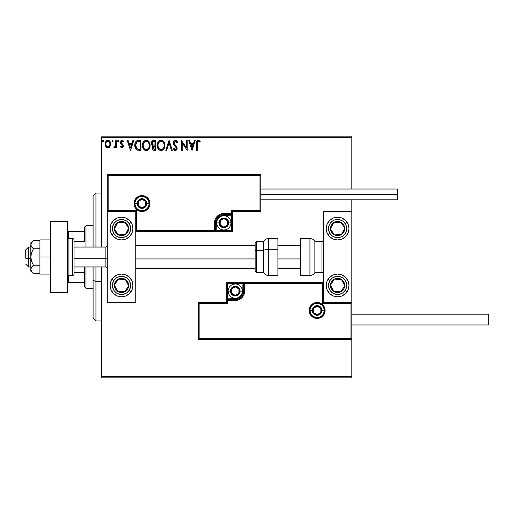 <?xml version="1.0" encoding="UTF-8"?>
<svg xmlns="http://www.w3.org/2000/svg" width="514" height="514" viewBox="0 0 514 514"><rect width="100%" height="100%" fill="white"/><g stroke="black" fill="none" stroke-linecap="round" stroke-linejoin="round"><path stroke-width="0.77" d="M101.618 137.585L351.82 137.585L351.82 189.043L351.82 137.585L101.618 137.585L101.618 247.048L101.618 137.585M351.82 199.85L351.82 211.505L323.39 211.505L323.39 302.495L351.82 302.495L351.82 199.85M351.82 339.452L351.82 376.415L101.618 376.415L101.618 266.952L101.618 377.841L351.82 377.841L101.618 377.841L101.618 376.415L351.82 376.415L351.82 377.841L351.82 211.505L323.39 211.505L323.39 302.495L351.82 302.495L350.972 303.344L322.535 303.344L322.535 283.445L244.632 283.445L244.632 291.117L243.919 294.708L241.882 297.754L238.837 299.791L235.251 300.504L227.573 300.504L227.573 303.344L199.136 303.344L199.136 338.604L350.972 338.604L350.972 303.344L350.972 338.604L199.136 338.604L199.136 303.344L198.288 302.495L198.288 339.452L351.82 339.452L350.972 338.604L351.82 339.452L351.82 302.495L350.972 303.344L322.535 303.344L322.863 303.016L322.535 303.344L322.535 283.445L322.863 283.118L322.535 283.445L243.777 283.445L243.777 291.117A8.532 8.532 0 0 1 235.251 299.649L227.573 299.649L226.719 300.504L226.719 302.495L198.288 302.495L198.288 339.452L199.136 338.604L198.288 339.452L351.82 339.452M109.932 146.618L110.632 143.393L109.99 141.575L109.097 140.643L107.863 140.296L106.629 140.643L105.222 142.757L105.466 146.034L107.253 147.743L108.48 147.743L109.54 147.107L110.671 144.042C110.696 141.98 109.758 140.727 107.863 140.296C105.974 140.733 105.042 141.98 105.062 144.042L105.8 146.625L107.863 147.826L109.932 146.618M115.778 140.425L116.543 140.425L115.778 140.425L115.605 145.616L113.864 147.576L114.898 147.711L115.778 146.625L115.778 147.698L116.543 147.698L116.543 140.425L116.543 147.698L116.543 140.425L115.778 140.425L115.656 145.366L113.864 147.576L114.449 147.826L115.778 146.625L115.778 147.698L116.543 147.698L115.778 147.698M121.85 147.826L122.955 147.19L123.289 145.629L122.878 144.505L121.317 143.053L121.195 141.954L121.863 141.215L123.122 141.954L123.559 141.286L121.985 140.296L120.996 140.72L120.392 142.031L120.623 143.522L122.525 145.783L122.12 146.837L120.816 146.169L120.372 146.792L121.394 147.73L121.85 147.826L123.302 145.918L123.058 144.8L121.137 142.359L122.069 141.189L123.122 141.954L123.559 141.286L121.985 140.296L120.372 142.397L120.623 143.522L122.358 145.295L122.538 145.957L121.799 146.933L120.816 146.169L120.372 146.792L121.85 147.826M137.72 140.489L138.6 140.425L136.454 140.99L135.233 142.699L134.784 145.276L135.118 147.595L137.032 150.017L140.913 150.377L140.913 140.425L138.6 140.425C135.947 140.785 134.674 142.404 134.784 145.276C134.668 147.319 135.42 148.899 137.032 150.017L140.913 150.377L140.913 140.425L140.913 150.377L139.403 150.377M153.718 140.425L155.71 140.425L152.96 140.547L151.694 141.755L151.463 144.042L152.941 145.796L152.228 146.741L152.041 148.392L152.921 150.043L155.71 150.377L155.71 140.425L155.71 150.377L155.71 140.425L153.718 140.425C152.163 140.669 151.386 141.607 151.373 143.252L152.941 145.796L152.009 147.91C152.022 149.478 152.786 150.3 154.303 150.377L154.097 150.371M166.62 150.377L165.791 150.377L168.977 140.425L165.791 150.377L166.62 150.377L169.042 142.828L171.464 150.377L172.299 150.377L169.106 140.425L172.299 150.377L169.106 140.425L165.791 150.377L166.62 150.377L169.042 142.828L171.464 150.377L172.299 150.377L171.464 150.377M186.46 140.425L186.46 147.833L181.481 140.425L181.481 150.377L182.245 150.377L182.245 142.956L187.224 150.377L187.224 140.425L186.46 140.425L187.224 140.425L186.46 140.425L186.46 147.833L181.481 140.425L181.481 150.377L182.245 150.377L182.245 142.956L187.224 150.377L187.224 140.425L187.064 150.377M197.305 143.759L197.697 141.53L198.622 141.228L199.85 142.082L200.235 141.318L198.359 140.168L197.331 140.528L196.733 141.453L196.534 150.377L197.305 150.377L197.305 143.759L198.365 141.189L199.85 142.082L200.235 141.318L198.359 140.168C196.836 140.688 196.232 141.851 196.534 143.657L196.534 150.377L197.305 150.377L197.337 142.609M194.427 140.425L195.262 140.425L192.069 150.377L195.262 140.425L194.427 140.425L193.405 143.618L190.61 143.618L189.589 140.425L188.754 140.425L191.947 150.377L195.262 140.425L194.427 140.425L193.405 143.618L190.61 143.618L189.589 140.425L188.754 140.425L191.947 150.377L188.754 140.425L189.589 140.425M175.415 140.168L173.848 141.08L173.314 142.866L173.809 144.633L176.353 148.006L175.602 149.587L174.715 149.343L174.04 148.334L173.443 148.951L174.182 150.069L175.364 150.634L176.72 149.857L177.118 147.916L176.591 146.548L174.336 143.856L174.195 142.198L175.473 141.189L177.034 142.847L177.658 142.346L176.559 140.598L175.415 140.168C174.034 140.476 173.334 141.369 173.314 142.866L176.379 148.353L175.377 149.613L174.04 148.334L173.443 148.951L175.364 150.634L177.144 148.308L176.752 146.792L174.336 143.856L174.085 142.879L175.473 141.189L177.034 142.847L177.658 142.346L175.415 140.168M164.898 145.359L164.39 142.744L163.426 141.254L161.942 140.296L160.175 140.303L158.691 141.273L157.451 143.631L157.451 147.197L159.404 150.139L162 150.493L164.005 148.784L164.898 145.359C164.93 142.526 163.651 140.797 161.055 140.168C158.466 140.817 157.194 142.564 157.239 145.404C157.194 148.276 158.485 150.017 161.12 150.634C163.69 149.953 164.955 148.199 164.898 145.359L164.885 144.909M150.094 145.359L149.593 142.744L148.623 141.254L147.139 140.296L145.372 140.303L143.894 141.273L142.648 143.631L142.654 147.197L143.361 148.848L144.607 150.139L147.197 150.493L149.208 148.784L150.094 145.359C150.133 142.526 148.854 140.797 146.259 140.168C143.663 140.817 142.391 142.564 142.442 145.404C142.391 148.276 143.682 150.017 146.317 150.634C148.893 149.953 150.152 148.199 150.094 145.359M132.933 140.425L133.768 140.425L130.575 150.377L133.768 140.425L132.933 140.425L131.912 143.618L129.117 143.618L128.095 140.425L127.26 140.425L130.447 150.377L133.768 140.425L132.933 140.425L131.912 143.618L129.117 143.618L128.095 140.425L127.26 140.425L130.447 150.377L127.26 140.425L128.095 140.425M118.4 141.948L117.693 141.125L118.329 140.296L118.965 141.125L118.471 140.316L117.847 140.579L117.725 141.414L118.329 141.954L118.933 141.414L118.329 141.954L118.965 141.125L118.329 140.296L117.693 141.125L118.053 141.877M113.086 140.984L112.457 140.296L111.821 141.125L112.457 141.954L111.821 141.125L112.457 140.296L113.061 140.842L112.605 140.316L112.071 140.47L112.18 141.877L112.733 141.877L113.099 141.125L112.187 141.883M103.52 140.984L102.89 140.296L102.254 141.125L102.89 140.296L103.526 141.125L103.166 140.38L102.415 140.579L102.614 141.877L103.166 141.877L103.526 141.125L102.89 141.954L103.526 141.125L102.89 141.954L102.254 141.125L102.961 141.948M351.82 136.159L101.618 136.159L351.82 136.159L351.82 137.585L351.82 136.159M197.305 150.377L196.534 150.377M196.534 143.657L196.541 143.322M196.586 142.327L196.637 141.883L196.586 142.327M196.676 141.665L196.862 141.144M197.826 140.251L198.359 140.168M200.235 141.318L199.85 142.082L198.173 141.215M199.265 141.594L198.873 141.337M198.867 141.337L198.365 141.189M192.011 147.974L190.938 144.633L193.078 144.633L192.011 147.974L190.938 144.633L193.078 144.633L192.011 147.974M182.245 150.377L181.481 150.377L181.654 140.425M176.501 140.553L176.855 140.894M177.491 141.96L177.658 142.346L177.034 142.847L176.784 142.314M175.769 141.241L175.325 141.202M174.111 142.532L174.458 144.074M175.248 145.077L175.602 145.443M177.118 147.916L177.137 148.514M177.118 148.719L176.72 149.85M176.006 150.486L175.621 150.608M175.03 150.596L174.182 150.069M173.443 148.951L174.04 148.334L174.227 148.668M174.914 149.484L175.602 149.587M176.135 149.195L176.302 148.867M176.257 147.672L175.872 147.01M176.109 147.357L174.972 146.072M174.066 145.025L174.362 145.404M173.603 144.216L173.449 143.785M173.436 143.747L173.353 143.361M173.648 141.421L173.848 141.093M173.861 141.067L174.143 140.727M174.522 140.418L174.946 140.232M174.278 148.758L174.04 148.334M164.782 146.696L161.113 150.634M160.67 150.602L160.227 150.512M158.71 149.555L157.637 147.794M157.631 147.769L157.457 147.203M157.29 144.511L157.335 144.19M157.817 142.596L157.49 143.47M159.841 140.425L160.593 140.206M161.512 140.2L161.929 140.296M162.842 140.733L163.439 141.266M164.396 142.757L164.57 143.22M164.788 144.081L164.846 144.453M162.797 150.094L163.201 149.78M157.657 147.839L158.164 148.848M163.857 147.165L164.024 146.509M158.016 145.77L158.01 145.411C157.959 143.11 158.98 141.703 161.081 141.189C163.15 141.71 164.165 143.098 164.133 145.359C164.178 147.647 163.163 149.06 161.081 149.613L161.441 149.58L161.081 149.613C158.993 149.086 157.971 147.685 158.01 145.411L158.016 145.764M158.505 147.743L158.865 148.34M158.171 146.811L158.049 146.124M158.53 147.794L158.177 146.837M159.044 148.565L159.443 148.97L159.044 148.565M160.721 149.587L159.905 149.291M160.034 141.427L160.368 141.299M158.177 143.959L159.468 141.793M158.935 142.339L158.46 143.143M164.133 145.359L164.094 144.646L164.133 145.359M163.696 143.175L163.902 143.727M162.977 142.082L163.401 142.635M162.43 141.601L162.97 142.07M161.441 141.215L161.788 141.292M161.981 149.426L161.261 149.606M153.821 150.351L153.159 150.178M152.921 150.043L152.311 149.304M152.138 148.854L152.041 148.392M151.926 145.051L151.527 144.261M151.405 142.738L151.579 142.025M151.694 141.755L151.508 142.237M151.81 141.543L152.125 141.106M152.292 144.061L152.138 143.252C152.208 142.031 152.851 141.427 154.071 141.446L154.945 141.446L154.945 145.147L153.339 145.032L154.56 145.147L153.339 145.032L152.15 143.033L152.176 143.689M153.108 148.976L152.915 147.094L153.513 146.355L154.553 146.169L153.962 146.207M152.851 147.312L152.774 147.891L154.945 146.169L154.945 149.356L154.149 149.356L152.774 147.891L153.082 148.944M153.069 144.922L152.452 144.363M152.176 142.815L152.915 141.665M152.305 142.41L152.195 142.731M152.915 147.094L153.23 146.574M154.553 146.169L154.945 146.169L154.945 149.356L154.149 149.356M149.979 146.696L146.317 150.634M145.854 150.602L145.423 150.512M144.607 150.139L142.654 147.203M142.442 145.404L142.455 144.954M142.494 144.511L142.539 144.19M143.02 142.596L143.894 141.273M145.044 140.425L145.366 140.303M145.385 140.296L145.796 140.206M146.702 140.2L147.132 140.296M148.045 140.74L149.176 141.96M148.636 141.266L149.163 141.948M149.593 142.757L149.773 143.22M149.992 144.081L150.043 144.453M148 150.094L148.398 149.78M143.355 141.986L142.828 143.059M142.86 147.839L143.361 148.848M147.634 141.601L149.105 143.727M149.06 147.165L149.33 145.359C149.375 147.647 148.36 149.06 146.284 149.613L145.925 149.587L146.284 149.613C144.196 149.086 143.168 147.685 143.207 145.411C143.155 143.11 144.183 141.703 146.284 141.189C148.353 141.71 149.368 143.098 149.33 145.359L149.227 146.509M148.379 148.462L146.464 149.606M143.708 147.743L144.061 148.34M143.367 146.811L143.245 146.124M143.734 147.794L143.374 146.837M144.241 148.565L144.64 148.97L144.241 148.565M145.925 149.587L145.102 149.291M145.237 141.427L145.571 141.299M143.38 143.959L144.672 141.793M144.132 142.339L143.663 143.143M149.33 145.359L149.291 144.646L149.33 145.359M148.893 143.175L148.604 142.635M148.18 142.082L147.627 141.601M146.638 141.215L146.991 141.292M147.184 149.426L148.212 148.662M138.202 150.313L137.656 150.223M136.146 149.375L135.561 148.604M135.131 147.634L135.009 147.216M135.002 147.171L134.893 146.67M134.784 145.276L134.829 144.402M134.886 143.965L135.086 143.117M135.233 142.712L135.413 142.301M137.238 140.605L137.701 140.495M136.692 140.836L136.171 141.234M137.977 149.233L138.529 149.311L137.437 149.079L135.555 145.276L137.277 141.697L140.142 141.446L140.142 149.356L137.437 149.079L135.947 147.473L137.701 149.169M136.152 142.738L136.827 141.967M136.281 142.532L136.551 142.211M137.399 141.652L137.771 141.556M139.088 149.349L138.529 149.311M135.555 145.276L135.632 144.235L135.555 145.276M135.741 146.869L135.638 146.4M130.517 147.974L129.444 144.633L131.584 144.633L130.517 147.974L129.444 144.633L131.584 144.633L130.517 147.974M120.372 146.792L120.816 146.169L121.799 146.933L122.46 146.394M122.499 146.278L122.12 144.993M122.538 145.957L121.593 144.543L122.538 145.957M121.31 144.325L120.97 144.004M121.985 140.296L123.559 141.286L123.122 141.954L122.923 141.678M123.264 140.887L122.897 140.585M121.375 141.588L121.195 141.954M121.182 141.992L121.317 143.053L122.403 144.016M121.137 142.359L121.233 142.892M123.244 145.346L123.302 145.918M123.225 146.58L123.052 147.03M118.959 141.273L118.567 141.896M114.365 147.82L113.864 147.576L114.23 146.805L114.789 146.888M114.449 147.826L113.864 147.576M114.23 146.805L114.571 146.933L114.23 146.805M115.605 145.616L115.759 144.119M115.772 143.367L115.778 142.873M115.727 144.742L115.656 145.366M109.54 147.107L109.058 147.492M107.297 147.756L106.424 147.319M105.486 146.066L105.248 145.443M105.242 145.411L105.1 144.736M105.068 143.721L105.062 144.042M105.46 142.095L105.736 141.581M106.128 141.074L106.456 140.772M107.227 140.38L107.863 140.296M108.03 140.303L108.962 140.56M109.302 140.785L109.668 141.138M109.996 141.581L110.234 142.005M110.671 144.042L110.664 144.383M110.632 144.71L110.266 146.021M109.681 141.157L109.097 140.643M107.869 141.189L107.387 141.266L107.869 141.189C109.264 141.549 109.945 142.5 109.906 144.036C109.945 145.584 109.264 146.548 107.869 146.933L107.869 146.933C106.475 146.548 105.794 145.578 105.826 144.036L105.942 143.078L105.826 144.036C105.788 142.494 106.469 141.549 107.869 141.189L109.296 141.973M109.431 142.179L109.88 143.554M109.88 144.53L109.289 146.111L108.345 146.856M107.625 146.914L106.597 146.297L105.852 144.524M107.195 141.337L106.302 142.179L107.387 141.26M108.261 146.882L109.855 144.704M158.049 144.685L158.177 143.971M163.966 143.946L164.094 144.646M164.12 145.725L164.088 146.085M154.071 141.446L154.945 141.446L154.945 145.147L154.56 145.147M143.245 144.685L143.374 143.971M149.163 143.946L149.291 144.646M139.32 141.446L140.142 141.446L140.142 149.356L139.641 149.356M136.204 147.974L135.947 147.473M135.632 144.235L135.715 143.824M105.826 144.036L105.852 143.554M105.942 143.078L106.302 142.179M108.345 141.26L108.782 141.472M109.797 145.006L109.424 145.905M107.387 146.856L106.951 146.631M121.516 217.197A11.372 11.372 0 0 1 132.888 228.569A11.372 11.372 0 0 1 121.516 239.942L117.166 239.074L113.478 236.607L111.011 232.919L110.144 228.569L111.011 224.213L113.478 220.525L117.166 218.058L121.516 217.197L125.872 218.058L129.56 220.525L132.027 224.213L132.888 228.569L132.027 232.919L129.56 236.607L125.872 239.074L121.516 239.942A11.372 11.372 0 0 1 110.144 228.569A11.372 11.372 0 0 1 121.516 217.197M121.516 274.058A11.372 11.372 0 0 1 132.888 285.431A11.372 11.372 0 0 1 121.516 296.803L117.166 295.942L113.478 293.475L111.011 289.787L110.144 285.431L111.011 281.081L113.478 277.393L117.166 274.926L121.516 274.058L125.872 274.926L129.56 277.393L132.027 281.081L132.888 285.431L132.027 289.787L129.56 293.475L125.872 295.942L121.516 296.803A11.372 11.372 0 0 1 110.144 285.431A11.372 11.372 0 0 1 132.67 283.208A11.372 11.372 0 0 1 132.027 289.78M135.735 302.495L135.735 211.505L107.304 211.505L107.304 302.495L135.735 302.495L107.304 302.495L107.304 211.505L108.152 210.656L136.589 210.656L136.589 230.555L214.492 230.555L214.492 222.883L215.205 219.292L217.242 216.246L220.288 214.209L223.873 213.496L231.551 213.496L231.551 210.656L259.988 210.656L259.988 175.396L108.152 175.396L108.152 210.656L108.152 175.396L259.988 175.396L259.988 210.656L260.836 211.505L260.836 174.548L107.304 174.548L107.304 211.505L135.735 211.505L135.735 302.495M337.608 296.803A11.372 11.372 0 0 1 326.236 285.431A11.372 11.372 0 0 1 337.608 274.058L341.958 274.926L345.646 277.393L348.113 281.081L348.98 285.431L348.113 289.787L345.646 293.475L341.958 295.942L337.608 296.803L333.252 295.942L329.564 293.475L327.097 289.787L326.236 285.431L327.097 281.081L329.564 277.393L333.252 274.926L337.608 274.058A11.372 11.372 0 0 1 348.98 285.431A11.372 11.372 0 0 1 337.608 296.803M337.608 239.942A11.372 11.372 0 0 1 326.236 228.569A11.372 11.372 0 0 1 337.608 217.197L341.958 218.058L345.646 220.525L348.113 224.213L348.98 228.569L348.113 232.919L345.646 236.607L341.958 239.074L337.608 239.942L333.252 239.074L329.564 236.607L327.097 232.919L326.236 228.569L327.097 224.213L329.564 220.525L333.252 218.058L337.608 217.197A11.372 11.372 0 0 1 348.98 228.569A11.372 11.372 0 0 1 337.608 239.942M28.546 258.69L25.7 258.208L25.7 249.894L25.7 258.208L28.546 258.69L28.546 266.952L28.546 258.69L30.821 258.69L28.546 258.69L28.546 247.048L28.546 258.69M107.304 258.934L105.878 258.69L105.878 266.952L105.878 258.69L74.035 258.69L105.878 258.69L105.878 247.048L105.878 258.69L107.304 258.934M300.645 258.934L277.901 258.934L300.645 258.934M255.15 258.934L135.735 258.934L255.15 258.934M310.026 310.456L312.3 310.456L310.026 310.456A7.106 7.106 0 0 1 317.138 303.344A7.106 7.106 0 0 1 324.244 310.456L325.099 310.456A7.961 7.961 0 0 0 317.138 302.495A7.961 7.961 0 0 0 309.171 310.456A7.961 7.961 0 0 0 317.138 318.417A7.961 7.961 0 0 0 325.099 310.456L324.244 310.456A7.106 7.106 0 0 1 317.138 317.562A7.106 7.106 0 0 1 310.026 310.456L309.171 310.456L309.325 308.901L311.503 304.821L314.086 303.099L317.138 302.495L320.183 303.099L322.766 304.821L324.488 307.404L325.099 310.456L324.488 313.501L322.766 316.084L320.183 317.806L317.138 318.417L314.086 317.806L311.503 316.084L309.325 312.004L309.171 310.456L310.026 310.456A7.106 7.106 0 0 1 317.138 303.344A7.106 7.106 0 0 1 324.244 310.456A7.106 7.106 0 0 1 317.138 317.562A7.106 7.106 0 0 1 310.026 310.456L310.565 313.174M226.719 300.375L226.719 300.504A0.855 0.855 0 0 1 227.573 299.649L227.573 298.795L235.251 298.795A7.678 7.678 0 0 0 242.923 291.117L242.923 283.445L227.573 283.445L227.573 298.795L236.748 298.647L240.68 296.546L242.781 292.614L242.923 283.445L243.777 283.445A0.855 0.855 0 0 1 244.632 282.591L244.632 283.445L244.632 282.591L323.39 282.591L244.503 282.591M244.131 282.591L226.719 282.591L226.719 300.003M226.719 302.495L198.288 302.495L199.136 303.344L227.573 303.344L226.719 302.495L227.573 303.344L227.573 300.504L226.719 300.504L226.719 302.495M227.573 300.504L227.573 298.795L226.719 298.795L226.719 300.504L235.251 300.504L235.251 299.649L227.573 299.649L227.573 300.504M235.251 298.795L235.251 299.649L235.251 298.795M242.923 291.117L243.777 291.117A8.532 8.532 0 0 1 235.251 299.649L235.251 300.504A9.38 9.38 0 0 0 244.632 291.117L242.923 291.117M226.719 282.591L226.719 298.795L227.573 298.795L227.573 283.445L226.719 282.591L227.573 283.445L242.923 283.445L242.923 282.591L226.719 282.591M243.777 283.445L243.777 291.117L244.632 291.117L244.632 283.445L242.923 283.445L242.923 282.591L244.632 282.591A0.855 0.855 0 0 0 243.777 283.445M311.227 314.401L312.107 315.48M313.187 316.361L315.75 317.427M317.138 317.562L319.856 317.022M321.083 316.361L322.162 315.48M323.043 314.401L324.109 311.837M324.244 310.456L321.97 310.456A4.832 4.832 0 0 1 317.138 315.288A4.832 4.832 0 0 1 312.3 310.456L312.673 308.606L313.72 307.038L315.288 305.991L317.138 305.618L318.982 305.991L320.556 307.038L321.603 308.606L321.97 310.456L321.603 312.306L320.556 313.874L318.982 314.921L317.138 315.288L315.288 314.921L313.72 313.874L312.673 312.306L312.3 310.456A4.832 4.832 0 0 1 317.138 305.618A4.832 4.832 0 0 1 321.97 310.456L324.244 310.456L323.704 307.732M323.043 306.505L322.162 305.425M321.083 304.545L318.519 303.485M317.138 303.344L314.414 303.883M313.187 304.545L312.107 305.425M311.227 306.505L310.16 309.068M149.099 203.544L146.824 203.544A4.832 4.832 0 0 1 141.992 208.382A4.832 4.832 0 0 1 137.154 203.544L137.527 201.694L138.574 200.126L140.142 199.079L141.992 198.712L143.836 199.079L145.411 200.126L146.458 201.694L146.824 203.544L146.458 205.394L145.411 206.962L143.836 208.009L141.992 208.382L140.142 208.009L138.574 206.962L137.527 205.394L137.154 203.544L134.88 203.544L137.154 203.544A4.832 4.832 0 0 1 141.992 198.712A4.832 4.832 0 0 1 146.824 203.544L149.099 203.544A7.106 7.106 0 0 1 141.992 210.656A7.106 7.106 0 0 1 134.88 203.544L134.025 203.544A7.961 7.961 0 0 0 141.992 211.505A7.961 7.961 0 0 0 149.953 203.544A7.961 7.961 0 0 0 141.992 195.583A7.961 7.961 0 0 0 134.025 203.544L134.88 203.544A7.106 7.106 0 0 1 141.992 196.438A7.106 7.106 0 0 1 149.099 203.544L149.953 203.544L149.799 205.099L147.621 209.179L145.038 210.901L141.992 211.505L138.941 210.901L136.358 209.179L134.636 206.596L134.025 203.544L134.636 200.499L136.358 197.916L138.941 196.194L141.992 195.583L145.038 196.194L147.621 197.916L149.799 201.996L149.953 203.544L149.099 203.544A7.106 7.106 0 0 1 141.992 210.656A7.106 7.106 0 0 1 134.88 203.544A7.106 7.106 0 0 1 141.992 196.438A7.106 7.106 0 0 1 149.099 203.544L148.559 200.826M232.405 211.505L260.836 211.505L260.836 174.548L259.988 175.396L260.836 174.548L107.304 174.548L108.152 175.396L107.304 174.548L107.304 211.505L108.152 210.656L136.589 210.656L136.261 210.984L136.589 210.656L136.589 230.555L136.261 230.882L136.589 230.555L215.347 230.555L215.347 222.883A8.532 8.532 0 0 1 223.873 214.351L231.551 214.351L232.405 213.496L232.405 211.505L260.836 211.505L259.988 210.656L231.551 210.656L232.405 211.505L231.551 210.656L231.551 213.496L232.405 213.496L232.405 211.505M232.405 213.625L232.405 213.496A0.855 0.855 0 0 1 231.551 214.351L231.551 215.205L223.873 215.205A7.678 7.678 0 0 0 216.201 222.883L216.201 230.555L231.551 230.555L231.551 215.205L222.376 215.353L218.45 217.454L216.349 221.386L216.201 230.555L215.347 230.555A0.855 0.855 0 0 1 214.492 231.409L214.492 230.555L214.492 231.409L135.735 231.409L214.621 231.409M214.993 231.409L232.405 231.409L232.405 213.997M231.551 213.496L231.551 215.205L232.405 215.205L232.405 213.496L223.873 213.496L223.873 214.351L231.551 214.351L231.551 213.496M223.873 215.205L223.873 214.351L223.873 215.205M216.201 222.883L215.347 222.883A8.532 8.532 0 0 1 223.873 214.351L223.873 213.496A9.38 9.38 0 0 0 214.492 222.883L216.201 222.883M232.405 231.409L232.405 215.205L231.551 215.205L231.551 230.555L232.405 231.409L231.551 230.555L216.201 230.555L216.201 231.409L232.405 231.409M215.347 230.555L215.347 222.883L214.492 222.883L214.492 230.555L216.201 230.555L216.201 231.409L214.492 231.409A0.855 0.855 0 0 0 215.347 230.555M147.897 199.599L147.017 198.52M145.937 197.639L143.374 196.573M141.992 196.438L139.268 196.978M138.041 197.639L136.962 198.52M136.082 199.599L135.015 202.163M134.88 203.544L135.42 206.268M136.082 207.495L136.962 208.575M138.041 209.455L140.605 210.515M141.992 210.656L144.71 210.117M145.937 209.455L147.017 208.575M147.897 207.495L148.964 204.932M227.567 221.817L227.567 220.75A4.266 4.266 0 0 1 228.139 222.883L227.567 222.883L227.567 221.817L227.567 222.883L228.139 222.883L227.998 221.778L226.892 219.863L223.873 218.617L220.859 219.863L219.613 222.883L220.859 225.897L223.873 227.143L226.892 225.897L228.139 222.883A4.266 4.266 0 0 1 220.185 225.016A4.266 4.266 0 0 1 223.873 218.617L220.185 220.75L220.185 225.016L223.873 227.143L227.567 225.016L227.567 222.883L227.567 225.016L223.873 227.143L220.185 225.016L220.185 220.75L223.873 218.617A4.266 4.266 0 0 1 227.567 220.75L223.873 218.617L227.567 220.75L227.567 221.817M219.041 222.883A4.832 4.832 0 0 1 223.873 218.045A4.832 4.832 0 0 1 228.711 222.883L230.985 222.883A7.106 7.106 0 0 0 223.873 215.771A7.106 7.106 0 0 0 216.767 222.883L219.041 222.883L219.407 221.033L220.461 219.465L222.029 218.418L223.873 218.045L225.723 218.418L227.291 219.465L228.344 221.033L228.711 222.883L228.344 224.734L227.291 226.301L225.723 227.349L223.873 227.715L222.029 227.349L220.461 226.301L219.407 224.734L219.041 222.883L216.767 222.883A7.106 7.106 0 0 1 223.873 215.771A7.106 7.106 0 0 1 230.985 222.883A7.106 7.106 0 0 1 223.873 229.989A7.106 7.106 0 0 1 216.767 222.883A7.106 7.106 0 0 0 223.873 229.989A7.106 7.106 0 0 0 230.985 222.883L228.711 222.883A4.832 4.832 0 0 1 223.873 227.715A4.832 4.832 0 0 1 219.041 222.883M238.939 290.05L238.939 288.984A4.266 4.266 0 0 1 239.511 291.117L238.939 291.117L238.939 290.05L238.939 291.117L239.511 291.117L239.37 290.018L238.265 288.103L235.251 286.857L232.232 288.103L230.985 291.117L232.232 294.137L235.251 295.383L238.265 294.137L239.511 291.117A4.266 4.266 0 0 1 231.557 293.25A4.266 4.266 0 0 1 235.251 286.857L231.557 288.984L231.557 293.25L235.251 295.383L238.939 293.25L238.939 291.117L238.939 293.25L235.251 295.383L231.557 293.25L231.557 288.984L235.251 286.857A4.266 4.266 0 0 1 238.939 288.984L235.251 286.857L238.939 288.984L238.939 290.05M230.413 291.117A4.832 4.832 0 0 1 235.251 286.285A4.832 4.832 0 0 1 240.083 291.117L242.357 291.117A7.106 7.106 0 0 0 235.251 284.011A7.106 7.106 0 0 0 228.139 291.117L230.413 291.117L230.786 289.266L231.833 287.699L233.401 286.651L235.251 286.285L237.102 286.651L238.669 287.699L239.717 289.266L240.083 291.117L239.717 292.967L238.669 294.535L237.102 295.582L235.251 295.955L233.401 295.582L231.833 294.535L230.786 292.967L230.413 291.117L228.139 291.117A7.106 7.106 0 0 1 235.251 284.011A7.106 7.106 0 0 1 242.357 291.117A7.106 7.106 0 0 1 235.251 298.229A7.106 7.106 0 0 1 228.139 291.117A7.106 7.106 0 0 0 235.251 298.229A7.106 7.106 0 0 0 242.357 291.117L240.083 291.117A4.832 4.832 0 0 1 235.251 295.955A4.832 4.832 0 0 1 230.413 291.117M320.826 309.389L320.826 308.323A4.266 4.266 0 0 1 321.398 310.456L320.826 310.456L320.826 309.389L320.826 310.456L321.398 310.456L321.256 309.351L320.151 307.436L317.138 306.19L314.118 307.436L312.872 310.456L314.118 313.469L317.138 314.716L320.151 313.469L321.398 310.456A4.266 4.266 0 0 1 313.444 312.589A4.266 4.266 0 0 1 317.138 306.19L313.444 308.323L313.444 312.589L317.138 314.716L320.826 312.589L320.826 310.456L320.826 312.589L317.138 314.716L313.444 312.589L313.444 308.323L317.138 306.19A4.266 4.266 0 0 1 320.826 308.323L317.138 306.19L320.826 308.323L320.826 309.389M145.68 202.477L145.68 201.411A4.266 4.266 0 0 1 146.252 203.544L145.68 203.544L145.68 202.477L145.68 203.544L146.252 203.544L146.111 202.445L145.006 200.531L141.992 199.284L138.973 200.531L137.726 203.544L138.973 206.564L141.992 207.81L145.006 206.564L146.252 203.544A4.266 4.266 0 0 1 138.298 205.677A4.266 4.266 0 0 1 141.992 199.284L138.298 201.411L138.298 205.677L141.992 207.81L145.68 205.677L145.68 203.544L145.68 205.677L141.992 207.81L138.298 205.677L138.298 201.411L141.992 199.284A4.266 4.266 0 0 1 145.68 201.411L141.992 199.284L145.68 201.411L145.68 202.477M115.393 283.555L114.423 285.039A7.106 7.106 0 0 1 115.566 281.543L116.363 282.064L115.393 283.555L116.363 282.064L115.566 281.543L114.763 283.22L114.564 286.889L115.175 288.643L117.629 291.387L119.306 292.19L122.974 292.389L126.258 290.731L127.472 289.318L128.275 287.647L128.474 283.972L126.817 280.689L125.403 279.481L123.733 278.678L120.058 278.479L116.774 280.136L115.566 281.543A7.106 7.106 0 0 1 128.616 285.823A7.106 7.106 0 0 1 117.629 291.387L124.729 291.772L126.181 289.555L128.616 285.823L125.403 279.481L118.31 279.089L116.363 282.064L118.31 279.089L125.403 279.481L128.616 285.823L127.639 287.32L124.729 291.772L117.629 291.387A7.106 7.106 0 0 1 114.423 285.039L117.629 291.387L114.423 285.039L115.393 283.555M129.136 290.41A9.098 9.098 0 0 1 116.543 293.051A9.098 9.098 0 0 1 113.902 280.458L111.994 279.211L113.902 280.458L116.382 277.92L119.653 276.526L123.199 276.493L126.495 277.817L129.033 280.297L130.421 283.567L130.46 287.114L129.136 290.41L126.65 292.948L123.386 294.336L119.833 294.374L116.543 293.051L114.005 290.564L112.611 287.3L112.579 283.747L113.902 280.458A9.098 9.098 0 0 1 126.495 277.817A9.098 9.098 0 0 1 129.136 290.41L131.038 291.65L129.136 290.41M132.027 289.787A11.372 11.372 0 0 1 121.516 296.803M331.479 283.555L330.508 285.039A7.106 7.106 0 0 1 331.659 281.543L332.455 282.064L331.479 283.555L332.455 282.064L331.659 281.543L330.855 283.22L330.65 286.889L331.267 288.643L333.721 291.387L335.391 292.19L339.067 292.389L342.35 290.731L343.558 289.318L344.361 287.647L344.566 283.972L342.902 280.689L341.495 279.481L339.825 278.678L336.15 278.479L334.396 279.089L331.659 281.543A7.106 7.106 0 0 1 344.701 285.823A7.106 7.106 0 0 1 333.721 291.387L340.814 291.772L343.731 287.32L344.701 285.823L341.495 279.481L334.396 279.089L333.425 280.573L332.455 282.064L334.396 279.089L341.495 279.481L344.701 285.823L340.814 291.772L333.721 291.387A7.106 7.106 0 0 1 330.508 285.039L333.721 291.387L330.508 285.039L331.479 283.555M345.222 290.41A9.098 9.098 0 0 1 332.629 293.051A9.098 9.098 0 0 1 329.988 280.458L328.086 279.211L329.988 280.458L332.474 277.92L335.738 276.526L339.291 276.493L342.581 277.817L345.119 280.297L346.513 283.567L346.545 287.114L345.222 290.41L342.742 292.948L339.471 294.336L335.925 294.374L332.629 293.051L330.097 290.564L328.703 287.3L328.664 283.747L329.988 280.458A9.098 9.098 0 0 1 342.581 277.817A9.098 9.098 0 0 1 345.222 290.41L347.13 291.65L345.222 290.41M337.608 274.058A11.372 11.372 0 0 1 347.059 279.108M347.066 279.115A11.372 11.372 0 0 1 348.113 289.78M348.113 289.787A11.372 11.372 0 0 1 347.13 291.65M341.791 223.712L340.814 222.228A7.106 7.106 0 0 1 343.558 224.682L342.761 225.203L341.791 223.712L342.761 225.203L343.558 224.682L342.35 223.269L339.067 221.611L335.391 221.81L333.721 222.613L331.267 225.357L330.65 227.111L330.508 228.961L331.659 232.457L334.396 234.911L336.15 235.521L339.825 235.322L341.495 234.519L342.902 233.311L344.566 230.028L344.361 226.353L343.558 224.682A7.106 7.106 0 0 1 334.396 234.911A7.106 7.106 0 0 1 333.721 222.613L330.508 228.961L331.472 230.439L334.396 234.911L341.495 234.519L344.701 228.177L342.761 225.203L344.701 228.177L341.495 234.519L334.396 234.911L331.472 230.439L330.508 228.961L333.721 222.613A7.106 7.106 0 0 1 340.814 222.228L333.721 222.613L340.814 222.228L341.791 223.712M347.059 234.892A11.372 11.372 0 0 1 328.086 234.789L329.988 233.542A9.098 9.098 0 0 1 332.629 220.949A9.098 9.098 0 0 1 345.222 223.59L347.13 222.35A11.372 11.372 0 0 1 348.113 224.213M347.066 222.254A11.372 11.372 0 0 1 347.13 222.35L345.222 223.59A9.098 9.098 0 0 1 342.581 236.183A9.098 9.098 0 0 1 329.988 233.542L328.664 230.253L328.51 228.473L329.236 224.997L330.097 223.436L332.629 220.949L334.209 220.127L335.925 219.626L339.471 219.664L342.742 221.052L344.104 222.202L346.05 225.171L346.545 226.886L346.513 230.433L345.973 232.135L345.119 233.703L342.581 236.183L341 237.012L337.512 237.667L335.738 237.474L332.474 236.08L329.988 233.542L328.086 234.789A11.372 11.372 0 0 1 327.097 224.22M327.103 224.213A11.372 11.372 0 0 1 347.059 222.247M348.113 224.22A11.372 11.372 0 0 1 347.066 234.885M125.699 223.712L124.729 222.228A7.106 7.106 0 0 1 127.472 224.682L126.669 225.203L125.699 223.712L126.669 225.203L127.472 224.682L126.258 223.269L122.974 221.611L119.306 221.81L117.629 222.613L115.175 225.357L114.564 227.111L114.763 230.78L115.566 232.457L116.774 233.864L120.058 235.521L123.733 235.322L125.403 234.519L126.817 233.311L128.474 230.028L128.275 226.353L127.472 224.682A7.106 7.106 0 0 1 118.31 234.911A7.106 7.106 0 0 1 117.629 222.613L114.423 228.961L115.868 231.178L118.31 234.911L125.403 234.519L128.616 228.177L126.669 225.203L128.616 228.177L125.403 234.519L118.31 234.911L114.423 228.961L117.629 222.613A7.106 7.106 0 0 1 124.729 222.228L117.629 222.613L124.729 222.228L125.699 223.712M113.902 233.542A9.098 9.098 0 0 1 116.543 220.949A9.098 9.098 0 0 1 129.136 223.59L131.038 222.35L129.136 223.59L130.46 226.886L130.421 230.433L129.033 233.703L126.495 236.183L123.199 237.507L119.653 237.474L116.382 236.08L113.902 233.542L112.579 230.253L112.611 226.7L114.005 223.436L116.543 220.949L119.833 219.626L123.386 219.664L126.65 221.052L129.136 223.59A9.098 9.098 0 0 1 126.495 236.183A9.098 9.098 0 0 1 113.902 233.542L111.994 234.789L113.902 233.542M121.516 239.942A11.372 11.372 0 0 1 111.011 224.22M111.011 224.213A11.372 11.372 0 0 1 131.038 222.35M309.936 238.522L309.936 275.478A5.686 5.686 0 0 0 314.864 272.638L314.864 241.362A5.686 5.686 0 0 0 309.936 238.522L300.645 238.522L300.645 275.478L309.936 275.478L309.936 238.522A5.686 5.686 0 0 1 314.864 241.362L314.864 272.638L321.97 272.638A1.42 1.42 0 0 0 323.39 271.219A1.42 1.42 0 0 1 321.97 272.638L321.97 241.362L321.97 272.638L314.864 272.638A5.686 5.686 0 0 1 309.936 275.478L300.645 275.478L300.645 238.522L309.936 238.522M323.39 242.781A1.42 1.42 0 0 0 321.97 241.362L314.864 241.362L321.97 241.362A1.42 1.42 0 0 1 323.39 242.781M268.604 275.408L268.604 249.194A5.686 2.403 180 0 0 263.682 250.395L263.682 272.574M256.576 272.574L256.576 250.395A1.42 0.598 180 0 0 255.15 250.993L255.15 271.161M277.901 238.535L277.901 249.194L277.901 238.522L268.604 238.522L268.604 249.194L277.901 249.194L277.901 275.465L277.901 249.194L268.604 249.194L268.604 275.478C266.458 275.408 264.819 274.463 263.682 272.638L263.682 250.395L256.576 250.395L256.576 272.638L255.15 271.219M263.682 241.426L263.682 250.395L263.682 241.362L256.576 241.362L256.576 250.395L263.682 250.395A5.686 2.403 0 0 1 268.604 249.194L268.604 238.592M255.15 271.206L255.15 242.949M255.15 250.273L255.15 252.194M255.15 242.839L255.15 250.993A1.42 0.598 0 0 1 256.576 250.395L256.576 241.426M351.82 324.957L488.3 324.957L488.3 314.15L351.82 314.15L488.3 314.15L488.3 324.957L351.82 324.957M397.316 194.446L260.836 194.446L397.316 194.446L397.316 189.043L397.316 199.85L397.316 194.446M39.919 274.058L50.436 274.058L39.919 274.058L39.919 257L50.436 257L39.919 257L39.919 239.942L50.436 239.942L39.919 239.942L39.919 274.058M50.436 292.543L50.436 221.457L67.495 221.457L50.436 221.457L50.436 292.543L67.495 292.543L67.495 221.457L67.495 292.543L50.436 292.543M68.915 275.478L68.915 238.522A1.42 1.42 0 0 0 67.495 239.942A1.42 1.42 0 0 1 68.915 238.522L68.915 275.478L72.615 275.478A1.42 1.42 0 0 0 74.035 274.058L74.035 239.942A1.42 1.42 0 0 0 72.615 238.522L72.615 275.478L72.615 238.522L68.915 238.522L72.615 238.522A1.42 1.42 0 0 1 74.035 239.942L74.035 274.058A1.42 1.42 0 0 1 72.615 275.478L68.915 275.478A1.42 1.42 0 0 1 67.495 274.058A1.42 1.42 0 0 0 68.915 275.478M31.572 267.164L30.821 269.31L30.821 257L30.821 271.219L33.436 273.416L31.572 271.456L30.821 269.31L31.572 271.456L33.436 273.416L39.919 273.416L33.436 273.416L30.821 271.219L31.013 268.231L33.436 265.205L39.919 265.205L33.436 265.205L31.566 261.279L30.821 257L31.572 252.715L33.436 248.795L39.919 248.795L33.436 248.795L31.013 245.782L31.013 243.604L33.436 240.584L39.919 240.584L33.436 240.584L30.821 242.781L31.013 245.776L30.821 242.781M31.566 246.829L31.328 246.444M31.566 267.171L33.436 265.205L31.566 261.279L30.821 257L30.821 244.69L31.572 246.836L33.436 248.795L31.572 252.715L30.821 257L30.821 244.69L31.566 242.55M32.478 272.529L33.436 273.416M95.932 281.428L95.932 266.952L95.932 281.428L101.618 281.428L95.932 281.428L95.932 320.974L95.932 281.428L93.085 280.342L95.932 281.428M95.932 247.048L95.932 193.026L95.932 247.048M93.085 195.873L93.085 247.048L93.085 195.873L95.932 193.026L101.618 193.026M93.085 266.952L93.085 280.342L93.085 266.952M93.085 318.127L93.085 280.342L93.085 318.127L95.932 320.974L101.618 320.974M84.553 272.375L84.553 286.857L85.979 288.277L85.979 266.952L85.979 288.277L93.085 288.277L85.979 288.277L84.553 286.857L84.553 266.952L84.553 272.375L74.035 272.375L84.553 272.375M84.553 241.625L84.553 231.409L84.553 241.625L74.035 241.625L84.553 241.625M84.553 227.143L84.553 231.409L84.553 227.143L85.979 225.723L84.553 227.143M85.979 247.048L85.979 225.723L85.979 247.048M93.085 225.723L85.979 225.723L93.085 225.723M67.495 282.591L84.553 282.591L68.349 282.591L68.349 275.363L68.349 282.591L67.495 282.591M84.553 231.409L67.495 231.409L68.349 231.409L68.349 238.637L68.349 231.409L84.553 231.409M30.821 266.952L28.546 266.952L25.7 264.106M107.304 268.372L105.878 266.952L74.035 266.952M135.735 268.372L255.15 268.372M277.901 268.372L300.645 268.372M135.735 245.628L255.15 245.628M277.901 245.628L300.645 245.628M107.304 245.628L105.878 247.048L74.035 247.048M30.821 247.048L28.546 247.048L25.7 249.894M263.682 272.638L256.576 272.638M277.901 275.478L268.604 275.478M256.576 241.362L255.15 242.781M268.604 238.522C266.458 238.592 264.819 239.537 263.682 241.362M260.836 199.85L397.316 199.85M260.836 189.043L397.316 189.043"/></g></svg>
